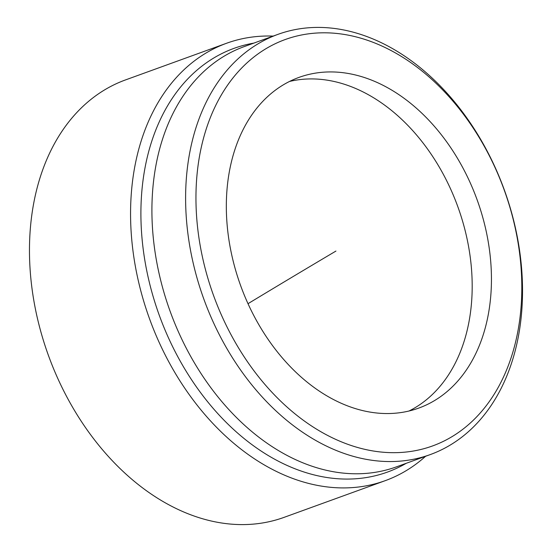 <?xml version="1.0" encoding="UTF-8"?>
<svg xmlns="http://www.w3.org/2000/svg" width="552" height="552" viewBox="0 0 552 552"><rect width="100%" height="100%" fill="white"/><g stroke="black" fill="none" stroke-linecap="round" stroke-linejoin="round"><path stroke-width="0.83" d="M513.684 221.324A216.163 154.601 70.1 0 0 307.975 33.907A216.163 154.601 70.1 0 0 204.081 264.153A216.163 154.601 70.1 0 0 409.791 451.577A216.163 154.601 70.1 0 0 513.684 221.324M194.021 266.623A223.484 159.838 -109.9 0 1 277.856 34.396A223.484 159.838 -109.9 0 1 514.119 222.346A223.484 159.838 -109.9 0 1 430.284 454.572A223.484 159.838 -109.9 0 1 194.021 266.623M253.803 43.118A225.319 161.149 70.1 0 0 149.378 282.52A225.319 161.149 70.1 0 0 406.237 463.3M425.599 456.276A232.647 166.393 -109.9 0 1 385.268 480.647A232.647 166.393 -109.9 0 1 139.318 284.998A232.647 166.393 -109.9 0 1 226.589 43.249A232.647 166.393 -109.9 0 1 273.171 36.094M226.589 43.249L125.49 79.923A232.647 166.393 70.1 0 0 38.219 321.671A232.647 166.393 70.1 0 0 284.17 517.327L385.268 480.647M277.856 34.396L244.156 46.623A223.484 159.838 70.1 0 0 160.321 278.85A223.484 159.838 70.1 0 0 396.584 466.799L430.284 454.572M232.944 260.158A175.86 125.773 70.1 0 0 418.858 408.052A175.86 125.773 70.1 0 0 484.828 225.319A175.86 125.773 70.1 0 0 298.915 77.425A175.86 125.773 70.1 0 0 232.944 260.158M409.032 410.998A175.86 125.773 70.1 0 0 465.571 232.302A175.86 125.773 70.1 0 0 289.483 81.461M335.94 251.063A2991.799 280.14 -25.5 0 0 248.02 303.683"/></g></svg>
